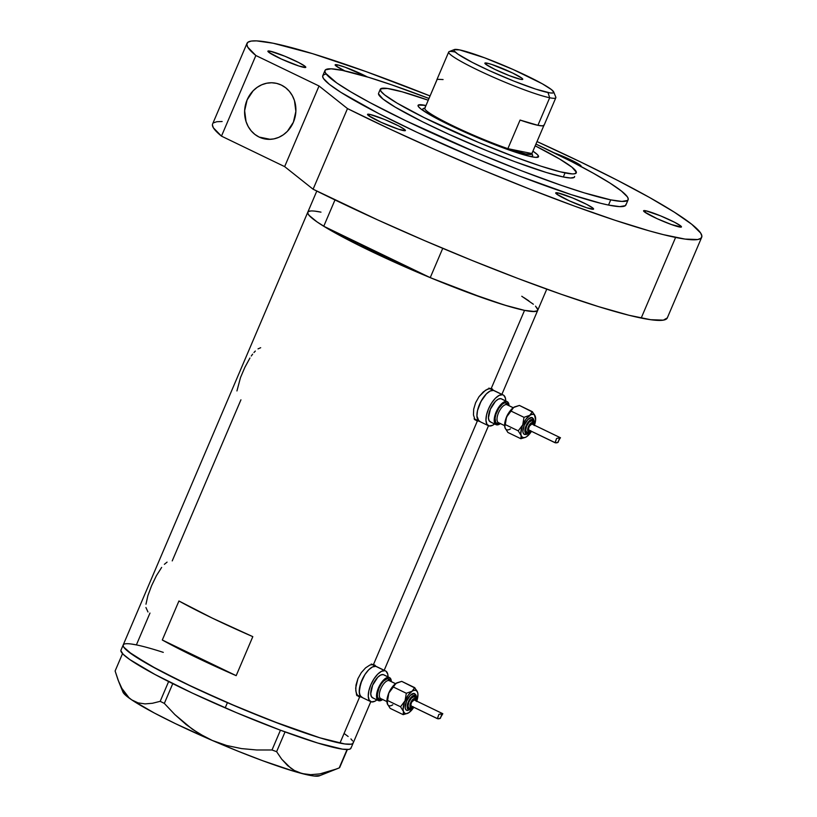 <?xml version="1.0" encoding="UTF-8"?>
<svg xmlns="http://www.w3.org/2000/svg" width="817" height="817" viewBox="0 0 817 817"><rect width="100%" height="100%" fill="white"/><g stroke="black" fill="none" stroke-linecap="round" stroke-linejoin="round"><path stroke-width="1.23" d="M371.868 664.446L375.779 666.335A17.045 7.282 -64.2 0 1 376.535 666.58A17.045 7.282 115.8 0 0 375.779 666.335L371.868 664.446M359.643 696.962L358.244 696.329L359.643 696.962L339.954 743.123L359.643 696.962L361.226 696.932L358.122 696.227L359.643 696.962L357.1 695.053L355.773 690.845L355.998 685.065L357.928 678.651L361.318 672.616L365.587 667.867L369.917 665.028L373.512 664.456L477.342 421.031L478.925 421L475.821 420.295L477.342 421.031L474.789 419.121L473.462 414.913L473.697 409.133L475.617 402.72L479.017 396.684L485.482 390.25L489.546 388.514L493.478 390.403A17.045 7.282 -64.2 0 1 494.224 390.649A17.045 7.282 115.8 0 0 493.478 390.403L489.557 388.514L491.211 388.524L493.448 390.281L491.211 388.524L524.545 310.368L491.211 388.524L492.528 389.127M358.244 696.329L356.253 693.194L355.671 688.088L357.928 678.651L361.318 672.616L365.587 667.867L369.917 665.028L373.512 664.456L477.342 421.031L474.789 419.121L473.462 414.913L473.697 409.133L475.617 402.72L479.017 396.684L483.276 391.935L487.616 389.096L491.211 388.524M145.937 607.531L147.969 611.974M161.654 567.407L156.374 575.75L151.584 585.718L147.867 595.695L145.977 604.192M167.066 562.127L164.37 564.312M249.941 358.03L244.845 367.384L240.504 377.556L236.94 390.935M252.616 354.159L251.279 355.998M255.333 351.055L253.964 352.505M260.674 347.715L258.029 348.879M501.893 394.345L537.729 310.327A125.001 12.204 23.1 0 1 430.232 277.647L442.743 248.337L430.232 277.647L409.194 267.486A113.634 11.091 -156.9 0 1 344.794 236.419L373.941 251.33L430.232 277.647L485.359 298.787L507.704 306.028L524.545 310.368A125.001 12.204 -156.9 0 1 392.783 261.42A125.001 12.204 -156.9 0 1 307.784 212.216A125.001 12.204 -156.9 0 1 320.979 212.144L314.974 211.154M172.224 560.901L240.933 399.809M136.439 644.909L131.66 644.072L136.388 644.899L149.971 613.067M163.288 652.364A125.001 12.204 -156.9 0 0 123.193 644.97L120.977 650.169A125.001 12.204 23.1 0 0 225.196 707.879L227.412 702.671A125.001 12.204 -156.9 0 1 123.193 644.97A125.001 12.204 23.1 0 0 208.192 694.174A125.001 12.204 23.1 0 0 339.954 743.123A125.001 12.204 23.1 0 0 353.158 743.051A125.001 12.204 -156.9 0 1 227.412 702.671L225.196 707.879A125.001 12.204 23.1 0 0 350.932 748.26L370.806 701.67M374.829 665.058L375.759 666.212L373.512 664.456M546.767 289.147L537.739 310.307A125.001 12.204 -156.9 0 1 524.545 310.368L504.569 305.088L467.375 292.292L434.654 279.465L389.954 260.133L359.347 245.58L327.423 228.474L316.679 221.662L310.011 216.372L308.295 214.36L307.682 212.798L308.172 211.705M477.342 421.031L475.943 420.387M162.297 640.007L178.933 600.995A125.001 12.204 23.1 0 0 252.81 636.647L236.174 675.659A125.001 12.204 -156.9 0 1 162.297 640.007L178.933 600.995L212.206 618.071L252.81 636.647L236.174 675.659L162.297 640.007L236.174 675.659L195.569 657.082L162.297 640.007M316.199 211.317L320.979 212.144M523.952 297.623L528.844 300.86M535.503 306.15L537.841 309.725L537.341 310.817L533.062 311.563L524.545 310.368L534.798 311.543L537.229 310.899L537.8 309.449L536.503 307.223M350.922 738.905L352.638 740.917M353.25 742.469L352.76 743.562L351.167 744.185L344.733 743.96L319.988 737.843L272.173 721.023L227.514 702.722L184.479 683.094L149.613 665.13L128.238 651.568L123.714 647.115L123.101 645.553L123.592 644.46M475.28 419.764A17.76 7.588 115.8 0 0 476.005 419.713M490.823 389.004A17.76 7.588 115.8 0 0 490.435 388.443M474.565 419.693L476.188 419.683M357.58 695.696A17.76 7.588 115.8 0 0 358.316 695.645M373.124 664.936A17.76 7.588 115.8 0 0 372.746 664.374M356.876 695.624L358.489 695.614M480.161 421.613A17.045 7.282 -64.2 0 1 479.416 421.358A17.045 7.282 -64.2 0 1 479.865 403.669A17.045 7.282 -64.2 0 1 493.478 390.403L490.169 391.016L486.35 393.917L482.602 398.655L479.497 404.517L477.506 410.604L476.934 415.986L478.864 421.021L480.161 421.613L477.874 419.846L476.934 415.986L477.506 410.604L480.937 401.504L486.35 393.917L490.169 391.016L493.478 390.403L502.496 394.754A17.045 7.282 -64.2 0 1 503.252 395.009A17.045 7.282 -64.2 0 1 505.733 400.933L505.447 398.206L503.803 395.346L493.478 390.403A17.045 7.282 115.8 0 0 479.865 403.669A17.045 7.282 115.8 0 0 479.416 421.358L488.433 425.708A17.045 7.282 -64.2 0 1 488.893 408.03A17.045 7.282 -64.2 0 1 502.496 394.754L499.187 395.367L495.368 398.267L491.62 403.006L488.515 408.868L486.534 414.954L485.962 420.336L486.891 424.207L489.189 425.963A17.045 7.282 -64.2 0 1 488.433 425.708M494.775 390.996L493.478 390.403L494.775 390.996M362.472 697.544A17.045 7.282 -64.2 0 1 361.717 697.289A17.045 7.282 -64.2 0 1 362.176 679.601A17.045 7.282 -64.2 0 1 375.779 666.335L372.47 666.948L368.651 669.848L364.903 674.587L361.798 680.449L359.337 689.364L359.521 694.082L361.165 696.952L362.472 697.544L360.174 695.788L359.245 691.917L360.644 683.523L364.903 674.587L368.651 669.848L372.47 666.948L375.779 666.335L384.807 670.686A17.045 7.282 -64.2 0 1 385.553 670.941A17.045 7.282 -64.2 0 1 388.044 676.874L387.748 674.148L386.104 671.278L375.779 666.335A17.045 7.282 115.8 0 0 362.176 679.601A17.045 7.282 115.8 0 0 361.717 697.289L370.734 701.64A17.045 7.282 -64.2 0 1 371.194 683.962A17.045 7.282 -64.2 0 1 384.807 670.686L381.498 671.308L377.679 674.199L373.931 678.947L370.826 684.799L368.835 690.886L368.263 696.268L369.192 700.138L371.49 701.895A17.045 7.282 -64.2 0 1 370.734 701.64M377.086 666.927L375.779 666.335L377.086 666.927M118.771 681.807L122.959 692.091A107.241 10.468 23.1 0 0 131.792 699.914A107.241 10.468 23.1 0 0 212.297 740.457A107.241 10.468 23.1 0 0 302.045 773.566A107.241 10.468 23.1 0 0 319.304 775.844L339.218 767.919L347.062 749.526L339.688 767.541L347.378 749.526L339.218 767.919L329.374 771.554L319.835 773.903L310.685 774.679L302.045 773.566L294.386 770.492L287.635 765.611L281.732 759.207L276.616 751.681L285.051 731.909L276.616 751.681L272.01 749.986L256.783 749.986L241.536 748.597L226.677 745.502L212.297 740.457L198.694 733.39L186.256 724.669L174.838 714.558L164.329 703.406L172.765 683.645L164.329 703.406L160.193 701.323L152.442 703.274L145.058 703.897L138.124 702.886L131.792 699.914L128.974 697.708L121.856 688.353L118.138 680.204L115.115 670.982L122.53 653.62L115.115 670.982L118.771 681.807L121.856 688.353L126.39 695.022M336.88 768.879L319.835 773.903L310.685 774.679L302.045 773.566L294.386 770.492L290.903 768.266L281.732 759.207L276.616 751.681L272.01 749.986L280.445 730.204L272.01 749.986L256.783 749.986L241.536 748.597L226.677 745.502L212.297 740.457L205.353 737.148L192.332 729.213L174.838 714.558L164.329 703.406L160.193 701.323L152.442 703.274L145.058 703.897L138.124 702.886L131.792 699.914L127.186 696.584L122.877 691.836M168.619 681.572L160.193 701.323L168.619 681.572M319.835 775.547L314.096 776.017L308.816 775.149L293.906 771.279L262.686 760.719L238.053 751.201L212.297 740.457L175.389 723.617L154.372 713.037L131.792 699.914M123.602 644.45L123.101 645.542L123.704 647.095L132.058 654.386L157.17 669.266L194.62 687.914L238.697 707.491L282.692 725.016L319.917 737.822L344.692 743.95L351.147 744.185L352.75 743.572L353.25 742.49M348.144 736.485L344.294 733.635M120.875 650.74L123.193 654.305L129.842 659.585L154.954 674.464L192.393 693.112L236.481 712.69L280.476 730.214L317.701 743.021L342.476 749.158L348.92 749.383L350.534 748.77L351.034 747.688M422.92 109.59A61.786 6.036 23.1 0 0 421.695 109.56A61.786 6.036 -156.9 0 1 422.92 109.59M424.983 105.322L425.453 106.761L424.983 105.322L425.974 105.526A65.483 6.393 -156.9 0 0 424.983 105.322A65.483 6.393 -156.9 0 0 418.11 106.057L418.11 106.057A65.483 6.393 -156.9 0 0 465.476 132.425A65.483 6.393 -156.9 0 0 531.622 156.772L516.793 152.626L496.113 145.191L450.167 125.328L431.907 115.912L420.704 108.804L418.335 106.476L418.273 105.087L424.983 105.322M565.047 172.898L563.311 176.983L565.047 172.898A106.537 10.407 -156.9 0 1 452.751 131.18A106.537 10.407 -156.9 0 1 380.303 89.247A106.537 10.407 -156.9 0 1 391.557 89.186A106.537 10.407 -156.9 0 1 428.241 100.215L402.148 91.81L387.483 88.481L380.64 88.808L380.753 91.075L384.603 94.864L397.052 103.105L424.258 117.679L478.833 142.566L516.324 157.497L540.936 166.157L560.145 171.784L572.308 173.909L574.596 173.796L576.383 172.346L572.002 167.219L559.553 158.988L535.206 145.835A106.537 10.407 -156.9 0 1 576.291 172.847A106.537 10.407 -156.9 0 1 565.047 172.898M310.726 210.98L308.285 211.623L307.713 213.074L309.01 215.3L317.098 221.948L323.757 226.258L334.98 199.94L323.757 226.258L344.794 236.419L323.757 226.258A125.001 12.204 23.1 0 1 307.784 212.216L316.802 191.055M533.368 304.241L521.767 296.254M409.194 267.486L344.794 236.419L409.194 267.486L373.941 251.33L344.794 236.419A113.634 11.091 -156.9 0 0 409.194 267.486M532.939 151.155L537.361 154.566L538.587 156.435L536.085 157.395L531.622 156.772A65.483 6.393 -156.9 0 0 537.994 157.191L537.994 157.191A65.483 6.393 -156.9 0 0 532.939 151.155M425.003 107.895L424.697 108.528A58.242 5.688 23.1 0 0 453.282 125.961A58.242 5.688 23.1 0 0 507.868 148.663L525.719 153.923A58.242 5.688 -156.9 0 1 507.868 148.663L531.908 153.555A58.242 5.688 -156.9 0 1 525.719 153.923L531.601 154.199L543.856 125.552L531.908 153.555L507.868 148.663L520.072 120.058A58.242 5.688 23.1 0 0 537.923 125.318L549.688 97.754A58.242 5.688 23.1 0 0 555.795 97.1L553.691 91.933A54.259 5.3 -156.9 0 1 548.003 92.546L549.688 97.754L537.923 125.318A58.242 5.688 23.1 0 0 544.071 125.287L555.836 97.723A58.242 5.688 -156.9 0 1 549.688 97.754A58.242 5.688 -156.9 0 1 488.29 74.939A58.242 5.688 -156.9 0 1 448.696 52.022A58.242 5.688 -156.9 0 1 454.844 51.992M454.344 49.561L449.166 51.614A58.242 5.688 23.1 0 0 485.768 73.796A58.242 5.688 23.1 0 0 549.688 97.754L548.003 92.546A54.259 5.3 -156.9 0 1 488.454 70.221A54.259 5.3 -156.9 0 1 454.344 49.561A54.259 5.3 -156.9 0 1 459.634 49.908L454.078 49.714L454.129 50.868L457.765 54.045L472.338 62.419L489.577 70.742L513.822 81.087L535.717 89.114L550.066 92.913L552.864 93.005L553.773 92.27L551.536 89.656L542.263 83.763L513.301 69.578L484.45 57.752L459.634 49.908A54.259 5.3 -156.9 0 1 514.444 70.088A54.259 5.3 -156.9 0 1 553.691 91.933M487.044 63.134L486.37 64.727L487.044 63.134L491.711 64.441L512.668 73.03L521.93 78.228L522.696 79.392L520.582 79.32A20.599 2.012 -156.9 0 1 498.881 71.253A20.599 2.012 -156.9 0 1 484.869 63.144A20.599 2.012 -156.9 0 1 487.044 63.134A20.599 2.012 -156.9 0 1 508.756 71.202A20.599 2.012 -156.9 0 1 522.757 79.31A20.599 2.012 -156.9 0 1 520.582 79.32L509.42 75.675L494.969 69.425L485.696 64.237L484.93 63.062L487.044 63.134M532.143 156.874L532.623 155.751A59.661 5.821 -156.9 0 1 529.396 156.282A59.661 5.821 23.1 0 0 532.582 155.118L531.836 153.269M525.719 153.923L526.219 155.465L525.719 153.923M425.208 107.793L423.359 108.528A59.661 5.821 23.1 0 0 424.717 111.633A59.661 5.821 -156.9 0 1 422.869 108.937L422.389 110.06M544.112 124.95L542.651 125.869L537.923 125.318L520.072 120.058L507.868 148.663A58.242 5.688 -156.9 0 1 453.282 125.961A58.242 5.688 -156.9 0 1 424.697 108.528A58.242 5.688 -156.9 0 1 424.952 107.936M443.08 79.555L437.207 79.29L424.697 108.528L436.891 79.923A58.242 5.688 23.1 0 1 436.932 79.586L448.696 52.022M259.163 137.072L270.304 139.339L259.163 137.072L263.891 138.747L268.854 139.36L273.879 138.89L278.771 137.348L283.325 134.795L287.38 131.323L293.385 122.223L295.866 111.418L294.457 100.562L292.333 95.64L289.351 91.31L285.644 87.736L281.344 85.06A28.411 25.531 101.5 0 1 294.488 119.241A28.411 25.531 101.5 0 1 264.596 138.9A28.411 25.531 101.5 0 1 259.163 137.072A28.411 25.531 101.5 0 1 246.019 102.881A28.411 25.531 101.5 0 1 275.911 83.222A28.411 25.531 101.5 0 1 281.344 85.06L276.616 83.375L271.652 82.762L266.628 83.242L261.736 84.784L257.181 87.337L253.127 90.799L247.122 99.899L244.64 110.704L246.05 121.559L248.174 126.482L251.156 130.822L254.863 134.397L259.163 137.072M574.545 176.942L574.555 176.921A106.537 10.407 -156.9 0 1 563.311 176.983L546.287 172.479L514.587 161.582L486.697 150.645L448.594 134.162L422.512 121.764L395.305 107.19L382.856 98.949L378.485 93.822M324.992 70.476L322.776 75.685A164.779 16.085 23.1 0 0 434.828 140.534A164.779 16.085 23.1 0 0 608.512 205.067L610.728 199.869A164.779 16.085 -156.9 0 1 437.044 135.336A164.779 16.085 -156.9 0 1 324.992 70.476A164.779 16.085 -156.9 0 1 342.394 70.385A164.779 16.085 -156.9 0 1 428.986 98.469L391.598 84.815L368.712 77.36L342.394 70.385L331.161 68.822L325.513 69.813L324.87 71.242L325.677 73.305L336.727 82.925L350.891 91.912L369.876 102.564L405.773 120.732L477.383 152.953L521.379 170.722L561.514 185.439L584.4 192.904L610.728 199.869L608.512 205.067L600.924 203.341L571.206 194.63L519.163 175.931L475.167 158.151L417.048 132.344L378.741 113.583L340.944 92.392L329.414 84.376L323.461 78.503L322.654 76.451L323.297 75.011L325.401 74.204M247 43.362L212.604 123.98A247.163 24.132 23.1 0 0 221.468 136.133L255.864 55.515A247.163 24.132 -156.9 0 1 247 43.362A247.163 24.132 -156.9 0 1 273.092 43.219A247.163 24.132 -156.9 0 1 430.059 95.946L365.996 71.579L312.574 53.667L273.092 43.219L256.518 40.881L251.207 41.085L247.96 42.208L246.805 44.23L247.745 47.141L255.864 55.515L319.038 85.989L347.491 108.59L313.095 189.217A247.163 24.132 23.1 0 0 641.202 318.058A247.163 24.132 23.1 0 0 667.295 317.925L701.691 237.298A247.163 24.132 -156.9 0 1 675.598 237.441L641.202 318.058L675.598 237.441A247.163 24.132 -156.9 0 1 347.491 108.59L389.566 128.902L435.349 149.715L482.847 170.11L529.967 189.207L574.657 206.17L614.956 220.243L649.096 230.823L663.384 234.642L685.034 239.085L697.749 239.524L700.904 238.309L701.885 236.154L700.669 233.07L691.723 224.266L674.433 212.236L649.454 197.438L617.744 180.455L580.519 161.919L537.024 141.566A247.163 24.132 -156.9 0 1 701.691 237.298M369.703 114.37A20.599 2.012 -156.9 0 1 391.414 122.438A20.599 2.012 -156.9 0 1 405.416 130.536A20.599 2.012 -156.9 0 1 403.241 130.546A20.599 2.012 -156.9 0 1 381.529 122.489A20.599 2.012 -156.9 0 1 367.527 114.38A20.599 2.012 -156.9 0 1 369.703 114.37L369.029 115.953L369.703 114.37L384.511 119.456L398.42 125.798L404.589 129.454L405.355 130.628L398.584 129.249L381.069 122.274L368.355 115.463L367.589 114.298L369.703 114.37M270.07 51.154A20.599 2.012 -156.9 0 1 291.781 59.212A20.599 2.012 -156.9 0 1 305.783 67.321A20.599 2.012 -156.9 0 1 303.607 67.331A20.599 2.012 -156.9 0 1 281.896 59.273A20.599 2.012 -156.9 0 1 267.894 51.165A20.599 2.012 -156.9 0 1 270.07 51.154L269.396 52.737L270.07 51.154L284.878 56.24L298.787 62.582L304.955 66.238L305.721 67.413L298.951 66.034L281.436 59.059L268.722 52.247L267.956 51.083L270.07 51.154M345.244 71.12L335.981 65.922L335.215 64.757L337.319 64.829A20.599 2.012 -156.9 0 1 367.313 76.931L345.06 67.188L337.319 64.829L336.645 66.412L337.319 64.829A20.599 2.012 -156.9 0 0 335.144 64.839L335.144 64.849A20.599 2.012 -156.9 0 0 344.774 70.895M554.059 152.789A20.599 2.012 -156.9 0 1 581.153 166.28A20.599 2.012 -156.9 0 1 580.907 166.454M645.747 210.766A20.599 2.012 -156.9 0 1 667.458 218.833A20.599 2.012 -156.9 0 1 681.46 226.942A20.599 2.012 -156.9 0 1 679.284 226.952A20.599 2.012 -156.9 0 1 657.573 218.885A20.599 2.012 -156.9 0 1 643.571 210.786A20.599 2.012 -156.9 0 1 645.747 210.766L645.062 212.359L645.747 210.766L660.555 215.862L674.464 222.204L680.632 225.86L681.398 227.024L671.543 224.593L657.113 218.68L644.399 211.869L643.633 210.694L645.747 210.766M557.878 192.904A20.599 2.012 -156.9 0 1 579.59 200.962A20.599 2.012 -156.9 0 1 593.591 209.07A20.599 2.012 -156.9 0 1 591.416 209.081A20.599 2.012 -156.9 0 1 569.704 201.013A20.599 2.012 -156.9 0 1 555.703 192.914A20.599 2.012 -156.9 0 1 557.878 192.904L557.194 194.487L557.878 192.904L572.686 197.99L586.596 204.332L592.764 207.988L593.53 209.152L586.759 207.784L569.245 200.808L556.53 193.997L555.764 192.822L557.878 192.904M553.18 152.473L574.157 161.541L580.325 165.197L581.071 165.922L580.387 166.484M626.036 204.209L625.383 205.649L619.746 206.63L608.512 205.067A164.779 16.085 23.1 0 0 625.904 204.975L628.12 199.777A164.779 16.085 -156.9 0 1 610.728 199.869L621.962 201.431L627.599 200.451L628.253 199.011L627.446 196.948L621.482 191.086L609.952 183.059L593.295 173.204L572.155 161.878L535.952 144.088A164.779 16.085 -156.9 0 1 628.12 199.777M212.41 124.858L213.349 127.769L221.468 136.133L284.643 166.617L313.095 189.217L377.73 219.926L424.626 240.637L472.195 260.5L518.356 278.628L561.085 294.222L598.514 306.62L628.998 315.27L650.649 319.702L663.363 320.141L667.315 317.895M222.132 121.508L216.822 121.713L213.574 122.826M574.637 176.431L574.218 177.36L570.572 177.994L563.311 176.983A106.537 10.407 -156.9 0 1 451.015 135.265A106.537 10.407 -156.9 0 1 378.567 93.332L380.303 89.257M319.038 85.989L284.643 166.617L221.468 136.133L255.864 55.515L319.038 85.989L347.491 108.59L313.095 189.217L284.643 166.617L319.038 85.989M381.723 699.056L379.497 699.485A1.42 1.277 101.5 0 1 380.855 698.637A1.42 1.277 -78.5 0 0 379.497 699.485A11.367 4.861 -64.2 0 1 379.047 688.088A11.367 4.861 -64.2 0 1 388.371 678.682A1.42 1.277 -78.5 0 0 388.974 680.541A9.947 4.248 115.8 0 0 381.141 688.037A9.947 4.248 115.8 0 0 380.569 698.484M412.656 707.175A7.813 3.339 -64.2 0 1 408.643 709.626A1.42 1.277 101.5 0 1 407.213 710.463A1.42 1.277 -78.5 0 1 406.927 710.371L405.681 709.411L405.181 707.318L406.57 701.109L410.277 695.369L414.137 693.459A1.42 1.277 101.5 0 1 414.74 695.318A7.813 3.339 -64.2 0 1 415.965 700.312M412.759 706.776A4.973 2.124 -64.2 0 1 410.9 707.583A1.42 1.277 101.5 0 1 409.194 708.329L407.979 706.215L408.939 701.915L411.513 697.943L414.188 696.625A1.42 1.277 101.5 0 1 414.791 698.484A4.973 2.124 -64.2 0 1 415.72 700.639M416.629 701.497L417.947 694.43L417.599 692.336L416.2 690.457L413.933 690.324L412.105 691.223L408.275 695.093L404.435 702.334L403.118 709.401L403.465 711.495L404.864 713.374L406.304 713.67L408.96 712.608A12.786 5.464 -64.2 0 1 407.959 713.19A12.786 5.464 -64.2 0 1 405.538 713.619L403.159 714.65L407.908 713.21M414.464 700.046A3.411 1.46 115.8 0 0 414.331 699.965A3.411 1.46 115.8 0 0 414.178 699.914L442.814 713.721L441.537 714.906L440.455 718.194L437.963 718.766M437.636 718.694L411.257 706.031L410.89 704.52L411.666 702.13L414.178 699.914A3.411 1.46 115.8 0 0 411.451 702.569A3.411 1.46 115.8 0 0 411.36 706.102A3.411 1.46 115.8 0 0 411.513 706.154M411.36 706.102L437.35 718.643L438.892 714.364L442.814 713.721L439.914 718.582L437.595 718.684M395.571 683.655L389.403 680.684A9.947 4.248 115.8 0 0 388.974 680.541L395.52 683.696L388.974 680.541A9.947 4.248 115.8 0 0 381.028 688.282A9.947 4.248 115.8 0 0 380.763 698.596L386.921 701.568M389.484 677.569L383.704 674.781A12.786 5.464 115.8 0 0 383.142 674.587L388.923 677.375A12.786 5.464 -64.2 0 1 389.484 677.569A12.786 5.464 -64.2 0 1 391.343 681.613L389.893 677.824L384.113 675.026M382.703 699.526A12.786 5.464 -64.2 0 1 378.935 700.782A12.786 5.464 -64.2 0 1 378.373 700.598A12.786 5.464 -64.2 0 1 378.72 687.332A12.786 5.464 -64.2 0 1 388.923 677.375L386.441 677.844L383.571 680.02L379.517 685.698L377.566 690.263L376.586 694.654L377.219 699.464L378.935 700.782L382.826 699.434M376.933 699.893A17.045 7.282 -64.2 0 1 371.49 701.895L374.799 701.272L376.933 699.893M396.848 682.859L392.078 687.281L388.851 692.99L387.084 698.984L387.626 704.489M387.268 703.682L390.189 708.39L403.159 714.65L405.538 713.619A12.786 5.464 -64.2 0 1 403.465 711.495L403.159 714.65L390.189 708.39L387.268 703.682A12.786 5.464 115.8 0 0 392.763 704.795M373.155 697.994L371.429 696.676L370.734 693.776L372.654 685.177L377.791 677.222L380.661 675.046L383.142 674.587A12.786 5.464 115.8 0 0 372.93 684.544A12.786 5.464 115.8 0 0 372.593 697.8L378.373 700.598M379.497 699.485L377.525 697.177L377.403 694.031L379.047 688.088L381.12 684.186L383.612 681.021L387.329 678.682L389.239 679.07L390.373 681.143M388.034 695.134A9.947 4.248 -64.2 0 1 391.22 688.527M407.734 713.292L403.159 714.65L403.465 711.495L400.544 706.776L387.575 700.516L388.851 692.99L395.918 683.41A12.786 5.464 115.8 0 0 388.851 692.99L393.345 687.005L406.315 693.265L405.038 700.802L400.544 706.776L403.465 711.495A12.786 5.464 -64.2 0 1 405.038 700.802A12.786 5.464 -64.2 0 1 412.105 691.223A12.786 5.464 -64.2 0 1 417.599 692.336L414.689 687.628L412.105 691.223L406.315 693.265L405.038 700.802L400.544 706.776L387.575 700.516L387.044 702.712L388.851 692.99A12.786 5.464 115.8 0 0 387.115 703.131A12.786 5.464 115.8 0 0 387.125 703.151L387.125 703.171M396.97 682.808A12.786 5.464 115.8 0 0 396.909 682.838L401.719 681.368L414.689 687.628L412.105 691.223L406.315 693.265L393.345 687.005L395.918 683.41L401.719 681.368L415.087 688.128M396.909 682.838A12.786 5.464 115.8 0 0 395.918 683.41L397.113 682.736M437.432 718.654L438.892 714.364L442.63 713.639L414.433 700.026M415.7 700.863L415.169 698.658L413.821 698.658L410.706 702.6L410.236 707.073L411.36 707.583L412.983 706.562M415.955 700.363L416.088 696.911L414.74 695.318L411.472 696.932L408.99 700.414L407.417 704.581L407.591 708.819L409.348 709.626L412.789 707.011M409.194 708.329A1.42 1.277 -78.5 0 0 410.9 707.583A4.973 2.124 -64.2 0 1 410.706 702.6A4.973 2.124 -64.2 0 1 414.791 698.484A1.42 1.277 -78.5 0 0 414.188 696.625L414.668 696.84M408.96 712.608L413.79 707.277A12.786 5.464 -64.2 0 1 408.96 712.608L408.96 712.608M413.065 706.919L410.502 709.534L407.203 710.463A1.42 1.277 -78.5 0 0 408.643 709.626A7.813 3.339 -64.2 0 1 408.337 701.793A7.813 3.339 -64.2 0 1 414.74 695.318A1.42 1.277 -78.5 0 0 414.137 693.459L414.842 693.786M416.486 690.099L417.599 692.336A12.786 5.464 -64.2 0 1 417.753 692.887A12.786 5.464 -64.2 0 1 416.752 701.129M414.188 696.625A6.393 2.727 115.8 0 0 409.154 701.446A6.393 2.727 115.8 0 0 408.786 708.155M414.137 693.459A9.232 3.942 115.8 0 0 406.866 700.435A9.232 3.942 115.8 0 0 406.335 710.126M388.974 680.541A1.42 1.277 101.5 0 1 388.371 678.682M438.617 718.837L437.391 718.654M499.422 423.124L497.185 423.553A1.42 1.277 101.5 0 1 498.544 422.706A1.42 1.277 -78.5 0 0 497.185 423.553A11.367 4.861 -64.2 0 1 496.746 412.156A11.367 4.861 -64.2 0 1 506.06 402.75A1.42 1.277 -78.5 0 0 506.663 404.599A9.947 4.248 115.8 0 0 498.84 412.105A9.947 4.248 115.8 0 0 498.268 422.552M530.356 431.243A7.813 3.339 -64.2 0 1 526.332 433.694A1.42 1.277 101.5 0 1 524.912 434.532A1.42 1.277 -78.5 0 1 524.626 434.44L523.38 433.48L522.87 431.386L524.259 425.177L527.976 419.438L531.836 417.528A1.42 1.277 101.5 0 1 532.439 419.387A7.813 3.339 -64.2 0 1 533.664 424.38M530.447 430.845A4.973 2.124 -64.2 0 1 528.599 431.652A1.42 1.277 101.5 0 1 526.883 432.397L525.678 430.283L526.638 425.984L529.212 422.011L531.877 420.694A1.42 1.277 101.5 0 1 532.48 422.552A4.973 2.124 -64.2 0 1 533.419 424.697M534.328 425.565L535.625 419.744L534.471 414.965L533.215 414.28L530.733 414.74L525.964 419.162L522.134 426.403L520.817 433.47L521.154 435.563L522.563 437.442L524.831 437.575L526.648 436.676A12.786 5.464 -64.2 0 1 525.658 437.248A12.786 5.464 -64.2 0 1 523.237 437.687L520.858 438.719L525.597 437.279M532.153 424.115A3.411 1.46 115.8 0 0 532.02 424.033A3.411 1.46 115.8 0 0 531.867 423.982L560.503 437.789L559.236 438.974L558.144 442.263L555.652 442.834M555.335 442.763L528.946 430.099L528.579 428.588L529.365 426.198L531.867 423.982A3.411 1.46 115.8 0 0 529.15 426.637A3.411 1.46 115.8 0 0 529.059 430.171A3.411 1.46 115.8 0 0 529.212 430.222M555.192 442.732L556.591 438.433L560.329 437.708L557.602 442.651L555.294 442.753M513.26 407.724L507.102 404.752A9.947 4.248 115.8 0 0 506.663 404.599L513.209 407.765L506.663 404.599A9.947 4.248 115.8 0 0 498.727 412.35A9.947 4.248 115.8 0 0 498.462 422.665L504.62 425.637L505.325 428.557M507.183 401.637L501.393 398.839A12.786 5.464 115.8 0 0 500.831 398.655L506.622 401.443A12.786 5.464 -64.2 0 1 507.183 401.637A12.786 5.464 -64.2 0 1 509.042 405.681L507.592 401.893L501.812 399.094M500.392 423.594A12.786 5.464 -64.2 0 1 496.634 424.85A12.786 5.464 -64.2 0 1 496.072 424.666A12.786 5.464 -64.2 0 1 496.409 411.4A12.786 5.464 -64.2 0 1 506.622 401.443L504.14 401.913L501.27 404.078L497.216 409.766L495.265 414.331L494.285 418.723L494.908 423.533L496.634 424.85L500.525 423.502M494.622 423.962A17.045 7.282 -64.2 0 1 489.189 425.963L492.498 425.34L494.622 423.962M514.547 406.927L511.677 409.103L508.021 414.066L505.437 420.122L504.62 425.657M504.967 427.751L507.878 432.459L520.858 438.719L523.237 437.687A12.786 5.464 -64.2 0 1 521.154 435.563L520.858 438.719L507.878 432.459L504.967 427.751A12.786 5.464 115.8 0 0 510.462 428.864M490.854 422.062L489.128 420.745L488.433 417.844L490.353 409.246L495.49 401.29L498.35 399.115L500.831 398.655A12.786 5.464 115.8 0 0 490.629 408.612A12.786 5.464 115.8 0 0 490.282 421.868L496.072 424.666M497.185 423.553L495.653 422.379L495.102 418.1L495.97 414.209L498.809 408.255L502.598 403.945L505.029 402.75L506.928 403.138L508.062 405.212M505.723 419.203A9.947 4.248 -64.2 0 1 508.92 412.595M525.433 437.361L520.858 438.719L521.154 435.563L518.244 430.845L505.274 424.585L506.54 417.058L513.607 407.479A12.786 5.464 115.8 0 0 506.54 417.058L511.033 411.074L524.003 417.334L522.737 424.871L518.244 430.845L521.154 435.563A12.786 5.464 -64.2 0 1 522.737 424.871A12.786 5.464 -64.2 0 1 529.804 415.291A12.786 5.464 -64.2 0 1 535.298 416.404L532.378 411.697L529.804 415.291L524.003 417.334L522.737 424.871L518.244 430.845L505.274 424.585L504.743 426.78L506.54 417.058A12.786 5.464 115.8 0 0 504.814 427.199A12.786 5.464 115.8 0 0 504.814 427.22L504.814 427.199M514.659 406.876A12.786 5.464 115.8 0 0 514.608 406.907L519.408 405.436L532.378 411.697L529.804 415.291L524.003 417.334L511.033 411.074L513.607 407.479L519.408 405.436L532.776 412.197M514.608 406.907A12.786 5.464 115.8 0 0 513.607 407.479L514.812 406.805M529.059 430.171L555.039 442.712L556.591 438.433L560.329 437.708L532.133 424.094M533.399 424.932L533.154 423.063L531.52 422.726L528.405 426.668L527.925 431.141L529.048 431.652L530.682 430.63M533.654 424.432L533.491 420.193L531.724 419.397L529.171 421L526.025 425.861L524.902 429.946L525.28 432.887L527.047 433.694L530.478 431.08M526.883 432.397A1.42 1.277 -78.5 0 0 528.599 431.652A4.973 2.124 -64.2 0 1 528.405 426.668A4.973 2.124 -64.2 0 1 532.48 422.552A1.42 1.277 -78.5 0 0 531.877 420.694L532.367 420.908M526.648 436.676L531.489 431.345A12.786 5.464 -64.2 0 1 526.648 436.676L526.648 436.676M524.912 434.532A1.42 1.277 -78.5 0 0 526.332 433.694A7.813 3.339 -64.2 0 1 526.025 425.861A7.813 3.339 -64.2 0 1 532.439 419.387A1.42 1.277 -78.5 0 0 531.836 417.528L532.541 417.855M534.175 414.168L535.298 416.404A12.786 5.464 -64.2 0 1 535.452 416.956A12.786 5.464 -64.2 0 1 534.451 425.197M531.877 420.694A6.393 2.727 115.8 0 0 526.853 425.514A6.393 2.727 115.8 0 0 526.475 432.224M531.836 417.528A9.232 3.942 115.8 0 0 524.565 424.503A9.232 3.942 115.8 0 0 524.034 434.195M506.663 404.599A1.42 1.277 101.5 0 1 506.06 402.75M555.172 442.722L556.316 442.906M371.214 664.017L385.553 670.941M488.903 388.085L503.252 395.009M384.194 670.277L488.505 425.739M123.193 644.97L307.784 212.216M474.095 418.794L479.416 421.358M356.396 694.726L361.717 697.289M414.546 693.602L415.955 695.032L416.476 697.197L416.027 700.782M414.464 696.717L415.72 698.126L415.924 700.731M412.963 706.868L410.777 708.339L408.908 708.227M414.331 699.965L442.753 713.68M406.519 710.228L407.203 710.463M532.235 417.671L533.654 419.09L534.175 421.266L533.715 424.85M530.754 430.988L528.191 433.602L526.219 434.511L524.218 434.297M532.163 420.786L533.419 422.195L533.613 424.799M530.652 430.937L528.466 432.407L526.608 432.295M532.02 424.033L560.452 437.749"/></g></svg>
